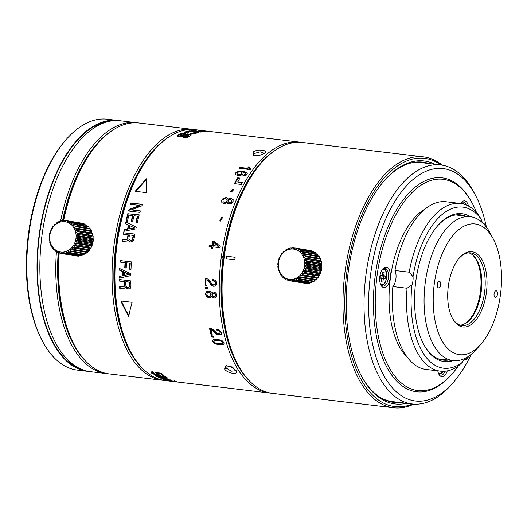 <?xml version="1.0" encoding="UTF-8"?>
<svg xmlns="http://www.w3.org/2000/svg" width="527" height="527" viewBox="0 0 527 527"><rect width="100%" height="100%" fill="white"/><g stroke="black" fill="none" stroke-linecap="round" stroke-linejoin="round"><path stroke-width="0.79" d="M301.141 142.343A126.335 64.294 96.8 0 0 299.718 142.138A126.335 64.294 96.8 0 0 221.32 256.939A126.335 64.294 96.8 0 0 269.844 393.037A126.335 64.294 96.8 0 0 271.273 393.175M170.096 381.159A126.335 64.294 96.8 0 0 170.452 381.199L177.955 382.095L174.068 381.337A126.335 64.294 96.8 0 1 173.343 381.14L165.05 380.151A126.335 64.294 96.8 0 0 165.768 380.349L174.035 381.456L167.388 380.725A126.335 64.294 96.8 0 0 168.106 380.863L169.727 381.113A126.335 64.294 96.8 0 0 170.096 381.159L165.55 380.619A126.335 64.294 -83.2 0 1 130.696 351.852A126.335 64.294 -83.2 0 1 117.027 244.521A126.335 64.294 -83.2 0 1 154.793 149.503A126.335 64.294 -83.2 0 1 195.425 129.721L204.338 130.782M224.568 369.025C227.48 373.729 239.541 375.217 235.931 370.376L231.386 366.799L225.846 365.784L224.568 369.025L226.188 368.07L231.32 371.206L235.609 370.731L235.661 369.994M212.888 279.396A126.335 64.294 96.8 0 0 212.842 280.792L214.845 281.596L215.471 283.151L214.897 284.475L213.481 284.843L212.177 284.284L208.652 279.369L205.741 278.276A126.335 64.294 96.8 0 0 205.583 285.259L206.973 285.423A126.335 64.294 96.8 0 1 207.078 279.936L208.29 280.739L211.393 285.351L213.501 286.233L214.957 286.148L215.932 285.601L216.86 283.295L215.905 280.674L212.888 279.396M205.576 288.77A126.335 64.294 96.8 0 1 205.576 287.228L207.355 287.439A126.335 64.294 96.8 0 0 207.361 288.98L205.925 288.644A125.67 63.958 -83.2 0 1 205.919 287.268M212.48 292.142L211.511 293.071L210.385 291.648L208.764 291.075L206.32 291.734L205.438 294.073L206.465 296.629L208.969 297.867L210.596 297.656L211.617 296.53L212.631 297.676L214.048 298.144L215.602 297.946L216.907 295.436L216.03 293.111L213.863 292.017L212.506 292.136M221.142 334.401L221.406 332.596L219.917 330.31L216.702 329.144A126.335 64.294 96.8 0 0 216.953 330.363L219.074 331.094L220.022 332.451L219.752 333.578L218.448 333.868L217.058 333.367L212.565 329.065L209.489 328.064A126.335 64.294 96.8 0 0 210.84 334.085L212.229 334.25A126.335 64.294 96.8 0 1 211.156 329.533L212.506 330.245L216.525 334.263L218.764 335.053L221.07 334.487M211.59 337.049A126.335 64.294 96.8 0 1 211.255 335.752L213.04 335.962A126.335 64.294 96.8 0 0 213.376 337.26L211.59 337.049L211.907 336.674A125.67 63.958 -83.2 0 1 211.676 335.798M222.019 340.587L217.519 339.302L213.481 339.553L212.776 340.073L212.598 341.437L214.654 343.624L219.37 344.908L223.198 344.651L223.916 344.124L224.067 342.807L222.019 340.587M128.674 316.47A143.884 67.64 -54.6 0 1 132.132 302.327L120.762 300.976A143.884 65.091 68.5 0 0 128.667 316.47M126.48 262.848A126.335 64.294 96.8 0 0 126.216 268.065L124.761 267.894A126.335 64.294 96.8 0 1 125.031 262.677L119.925 262.064A126.335 64.294 96.8 0 1 120.024 260.555L131.394 261.906A126.335 64.294 96.8 0 0 130.999 269.363L129.965 269.113A125.538 63.892 -83.2 0 1 130.255 263.21L126.48 262.848L129.846 263.25A126.335 64.294 96.8 0 0 129.55 269.192M130.874 273.763A1516.713 186.038 -158.4 0 1 119.616 268.493A126.335 64.294 96.8 0 0 119.563 270.186L122.824 271.636A126.335 64.294 96.8 0 0 122.758 275.759L119.464 276.431A126.335 64.294 96.8 0 0 119.471 278.137A1473.36 239.95 -6.7 0 1 130.848 275.555A126.335 64.294 96.8 0 1 130.874 273.763M120.116 288.552L120.578 288.197L119.761 288.513A126.335 64.294 96.8 0 1 119.675 286.728L123.773 286.609L124.359 285.002A126.335 64.294 96.8 0 1 124.273 281.655L119.504 281.089A126.335 64.294 96.8 0 1 119.484 279.554L130.848 280.911A126.335 64.294 96.8 0 0 130.966 286.089L130.241 288.5L129.695 288.882L128.002 289.099L128.41 288.895L125.67 286.984L125.255 287.175L128.002 289.099M124.932 287.966L120.578 288.197L124.524 288.164L125.255 287.175M150.715 372.148L152.619 371.805A126.335 64.294 96.8 0 0 153.35 372.444L152.646 373.129L152.316 372.655L152.705 371.884M150.801 372.009L151.229 372.945L153.7 374.137L157.02 374.849L159.101 374.783L158.811 373.933L157.079 373.011L160.406 373.577A126.335 64.294 96.8 0 0 162.672 375.349L164.062 375.514A126.335 64.294 96.8 0 1 161.262 373.294L154.76 372.194L157.29 373.663L157.501 374.242L156.137 374.295L152.646 373.129M157.435 373.156L157.501 374.242M164.259 376.357L155.715 375.329L155.57 376.021L158.337 376.976L166.881 377.997L167.039 377.385L164.259 376.357M167.026 377.378L166.881 377.997L167.039 377.385M155.715 375.329L155.57 376.021L155.656 375.343M163.996 378.228L159.24 377.938A126.335 64.294 96.8 0 1 158.515 377.576L166.815 378.564A126.335 64.294 96.8 0 0 167.533 378.926L166.611 378.538M163.943 378.498L167.507 379.269L166.651 379.368L160.86 378.676A126.335 64.294 96.8 0 0 161.585 378.972L169.786 380.198L163.205 379.578A126.335 64.294 96.8 0 0 163.923 379.815L171.433 380.639L166.558 378.808M168.838 379.453L169.259 379.71M169.819 380.02L170.089 379.651M175.313 381.607L175.787 381.732M269.844 393.037L177.718 382.055M176.314 381.851L176.578 381.258M174.048 381.383L174.312 380.85M264.488 153.476C269.178 150.043 257.202 148.574 253.118 152.119L253.289 155.169L258.935 155.689L264.883 153.1M220.22 246.432A518.357 91.019 -144.7 0 1 214.166 241.149L212.77 240.984A126.335 64.294 96.8 0 0 211.946 245.45L209.239 245.127A126.335 64.294 96.8 0 0 209.021 246.366L211.735 246.689A126.335 64.294 96.8 0 0 211.479 248.204L212.717 248.349A126.335 64.294 96.8 0 1 212.967 246.84L220.003 247.677A126.335 64.294 96.8 0 1 220.22 246.432M220.596 221.077L222.453 217.737L221.689 217.401L219.871 220.773L220.596 221.077M221.953 202.671L223.856 203.508L225.622 203.35L227.144 202.361L227.763 203.382L229.061 203.817L231.505 203.33L233.099 201.479L233.072 199.45L231.221 198.475L229.726 198.567L228.362 199.344L227.723 198.106L226.248 197.585L223.441 198.106L221.63 200.115L221.834 202.533M231.327 192.138L233.804 189.555L232.842 188.976L230.365 191.578L231.327 192.138M249.567 168.732L249.818 166.947L248.652 166.809A126.335 64.294 96.8 0 0 247.519 168.317L239.713 167.388A126.335 64.294 96.8 0 0 239.067 168.278L250.048 169.589A126.335 64.294 96.8 0 1 250.549 168.897L249.383 168.159L249.548 168.68L250.72 169.411M243.316 175.063A126.335 64.294 96.8 0 0 242.703 176.031L246.083 175.293L247.044 174.351L247.288 173.08L246.669 172.342L242.466 171.156L238.164 171.288L235.655 172.863L235.688 174.674L238.112 175.629L240.971 175.313L242.967 173.857L243.191 172.619L242.802 172.046L245.141 172.711L245.997 173.844L245.905 174.575L243.5 175.55L243.316 175.063L245.72 174.081L245.905 174.575M245.813 173.35L245.72 174.081M235.391 174.233L235.688 174.674M237.69 177.823A126.335 64.294 96.8 0 0 234.39 183.627L241.208 184.437A126.335 64.294 96.8 0 1 242.288 182.467L237.743 181.927A126.335 64.294 96.8 0 1 239.963 178.1L237.69 177.823L237.888 178.291L239.713 178.508M146.829 178.528A143.884 67.64 125.4 0 0 135.202 191.294L146.572 192.651A143.884 65.091 -111.5 0 1 146.829 178.521M130.999 204.397A125.538 63.892 -83.2 0 1 131.375 203.231L142.402 204.245A126.335 64.294 96.8 0 0 141.882 205.853A558.633 137.903 -16 0 0 131.394 209.845L140.347 210.912A126.335 64.294 96.8 0 0 139.925 212.374L128.555 211.017A126.335 64.294 96.8 0 1 129.023 209.41A567.81 139.042 164.3 0 1 139.615 205.425L139.958 205.747A569.819 138.891 -15.6 0 0 129.379 209.7L129.023 209.41M131.032 202.895A126.335 64.294 96.8 0 0 130.564 204.344L139.615 205.425M126.348 221.188A125.538 63.892 -83.2 0 1 128.232 213.771L139.233 214.858A126.335 64.294 96.8 0 0 137.323 222.414L135.874 222.242A126.335 64.294 96.8 0 1 137.395 216.149L137.758 216.406A125.538 63.892 -83.2 0 0 136.282 222.295M127.87 213.501A126.335 64.294 96.8 0 0 125.94 221.142L127.389 221.314A126.335 64.294 96.8 0 1 128.931 215.141L132.62 215.576A126.335 64.294 96.8 0 0 131.203 221.215L132.652 221.393A126.335 64.294 96.8 0 1 134.069 215.754L137.395 216.149M136.262 227.137A1541.567 189.081 -158.4 0 1 125.742 221.986A126.335 64.294 96.8 0 0 125.367 223.626L128.43 225.042A126.335 64.294 96.8 0 0 127.587 229.034L124.095 229.673A126.335 64.294 96.8 0 0 123.779 231.327A1570.671 255.799 -6.7 0 1 135.9 228.87A126.335 64.294 96.8 0 1 136.262 227.137M123.661 234.232A125.538 63.892 -83.2 0 1 123.911 232.848L134.886 234.054A126.335 64.294 96.8 0 0 134.023 239.067L132.811 241.392L130.4 241.972L127.969 240.095L130.123 241.933M129.919 241.886L130.4 241.972M122.35 239.64L124.385 239.699L122.35 239.64A126.335 64.294 96.8 0 0 122.086 241.366L127.027 241.05L127.969 240.095M123.99 239.594L125.801 239.778L127.541 239.126L127.863 238.105A125.538 63.892 -83.2 0 1 128.41 234.89L128.021 234.752A126.335 64.294 96.8 0 0 127.468 237.993L127.145 239.021L125.406 239.68M123.522 232.703A126.335 64.294 96.8 0 0 123.252 234.186L128.021 234.752M204.608 130.848L299.718 142.138M210.154 131.493L207.203 131.164M201.525 131.375L203.58 131.671A126.124 63.602 -78.5 0 1 209.344 131.46L207.236 131.177A126.335 64.294 96.8 0 0 205.049 131.111A2296.284 1648.436 -81.3 0 0 197.553 130.09L203.277 131.098L201.538 131.375M203.277 131.098L203.343 131.671M201.881 131.908L192.717 130.274A126.335 64.294 96.8 0 0 191.716 130.4L200.866 132.099A108.378 55.651 -117.5 0 1 202.025 131.888M191.683 131.058L191.854 130.564M188.626 132.659L187.856 132.178L190.168 131.513L195.346 132.494A111.111 38.609 126.3 0 0 193.554 133.067L190.016 133.667L193.62 134.075L198.567 132.409L192.236 131.012L189.107 130.92L185.576 131.776L184.707 132.27L185.03 132.692L187.157 133.206L188.659 132.626M195.128 132.145L195.115 132.797M187.856 132.83L187.856 132.178M184.371 136.684L183.053 137.521L184.055 137.824L187.118 137.468L190.787 135.452L191.301 134.938L190.57 134.477L187.941 133.917L185.161 134.187L181.15 135.94L180.201 135.274A99.596 57.179 -127.5 0 1 182.316 134.214L184.2 134.056L185.412 133.357L181.143 133.423L177.612 135.136L177.019 135.795L177.487 136.269L180.445 137.046L183.027 136.71L187.572 134.866L188.139 135.459L184.371 136.684L184.417 137.31L188.179 136.098L188.455 135.169L188.179 136.098M179.99 136.197L180.201 135.274M223.606 257.94L222.137 257.723A125.67 63.958 -83.2 0 1 222.223 257.064A125.67 63.958 -83.2 0 1 222.308 256.399L224.001 256.689M275.397 150.169A125.004 63.622 96.8 0 0 223.211 256.524L222.308 256.399M413.767 404.11A126.335 64.294 -83.2 0 1 393.577 407.773A126.335 64.294 -83.2 0 1 392.029 407.549A126.335 64.294 -83.2 0 1 345.053 271.668A126.335 64.294 -83.2 0 1 423.451 156.875L302.564 142.481A126.335 64.294 96.8 0 0 261.926 162.257A126.335 64.294 96.8 0 0 224.159 257.275A126.335 64.294 96.8 0 0 237.829 364.612L237.216 363.459A125.004 63.622 -83.2 0 1 223.606 257.914L223.843 257.927A125.67 63.958 -83.2 0 1 223.929 257.262A125.67 63.958 -83.2 0 1 224.015 256.603L223.211 256.524M223.04 257.841A125.004 63.622 96.8 0 0 248.085 379.526M193.982 129.583A126.335 64.294 96.8 0 0 192.553 129.379A126.335 64.294 96.8 0 0 156.275 144.582A126.335 64.294 96.8 0 0 112.126 282.268A126.335 64.294 96.8 0 0 162.678 380.277A126.335 64.294 96.8 0 0 164.114 380.415M162.678 380.277L109.247 373.92A126.335 64.294 -83.2 0 1 74.393 345.145A126.335 64.294 -83.2 0 1 59.208 252.881M63.635 220.49A126.335 64.294 -83.2 0 1 98.49 142.797A126.335 64.294 -83.2 0 1 102.851 138.219A126.335 64.294 -83.2 0 1 139.128 123.015L192.553 129.379M93.121 241.676L93.174 240.088L92.357 244.192L93.121 241.676M74.393 345.145L73.78 343.993A125.004 63.622 -83.2 0 1 58.747 252.802M63.108 220.806A125.004 63.622 -83.2 0 1 97.62 143.772L98.49 142.797M168.785 137.06A125.004 63.622 96.8 0 0 157.639 145.874A125.004 63.622 96.8 0 0 114.517 258.454A125.004 63.622 96.8 0 0 141.374 367.233M42.568 341.358L41.956 340.205A125.004 63.622 -83.2 0 1 28.432 234.001A125.004 63.622 -83.2 0 1 65.796 139.984L66.659 139.009A126.335 64.294 96.8 0 0 28.899 234.028A126.335 64.294 96.8 0 0 42.568 341.358A126.335 64.294 96.8 0 0 77.423 370.125L87.653 371.344A126.335 64.294 -83.2 0 1 39.13 235.246A126.335 64.294 -83.2 0 1 117.528 120.446A126.335 64.294 -83.2 0 1 118.944 120.643M117.528 120.446L107.297 119.227A126.335 64.294 96.8 0 0 66.659 139.009M89.076 371.482A126.335 64.294 -83.2 0 1 87.653 371.344M111.269 120.96A125.67 63.958 96.8 0 0 39.459 235.299A125.67 63.958 96.8 0 0 81.692 369.381M56.429 251.675A126.335 64.294 96.8 0 0 106.408 373.577L90.492 371.687A126.335 64.294 -83.2 0 1 41.969 235.582A126.335 64.294 -83.2 0 1 120.367 120.782L136.282 122.679A126.335 64.294 96.8 0 0 60.533 221.459M106.408 373.577A126.335 64.294 96.8 0 0 107.831 373.715M137.699 122.877A126.335 64.294 96.8 0 0 136.282 122.679M111.961 130.709A125.004 63.622 96.8 0 0 62.542 220.708M58.187 252.637A125.004 63.622 96.8 0 0 84.649 360.06M65.071 253.355L63.695 252.4L63.398 253.54A16.62 14.308 99.5 0 1 62.568 253.553L61.343 252.426L60.908 253.401A16.62 14.308 99.5 0 1 60.803 253.382A16.62 14.308 99.5 0 1 60.091 253.243L59.044 251.985L58.497 252.762A16.62 14.308 99.5 0 1 57.726 252.44L56.863 251.076L56.237 251.642A16.62 14.308 99.5 0 1 55.533 251.168L54.874 249.745L54.195 250.075A16.62 14.308 99.5 0 1 53.583 249.469L53.128 248.019L52.443 248.118A16.62 14.308 99.5 0 1 51.936 247.387L51.686 245.957L51.033 245.813A16.62 14.308 99.5 0 1 50.645 244.989L50.592 243.619L49.999 243.25A16.62 14.308 99.5 0 1 49.742 242.348L49.874 241.076L49.373 240.49A16.62 14.308 99.5 0 1 49.261 239.548L49.558 238.408L49.182 237.624A16.62 14.308 99.5 0 1 49.215 236.669L49.426 234.739A16.62 14.308 99.5 0 1 49.604 233.797L50.105 231.926A16.62 14.308 99.5 0 1 50.421 231.024L51.047 230.457L51.185 229.265A16.62 14.308 99.5 0 1 51.633 228.428L52.305 228.092L52.647 226.834A16.62 14.308 99.5 0 1 53.207 226.096L53.886 225.997L54.433 224.719A16.62 14.308 99.5 0 1 55.091 224.094L55.75 224.238L56.501 222.974A16.62 14.308 99.5 0 1 57.239 222.486L57.838 222.855L58.787 221.656A16.62 14.308 99.5 0 1 59.577 221.314L60.078 221.907L61.211 220.8A16.62 14.308 99.5 0 1 62.034 220.622L62.41 221.406L63.708 220.438A16.62 14.308 99.5 0 1 64.544 220.431L64.768 221.38L66.204 220.576A16.62 14.308 99.5 0 1 66.31 220.596A16.62 14.308 99.5 0 1 67.015 220.734L67.067 221.827L68.615 221.221A16.62 14.308 99.5 0 1 69.386 221.538L69.248 222.73L70.875 222.335A16.62 14.308 99.5 0 1 71.58 222.809L71.237 224.067L72.91 223.903A16.62 14.308 99.5 0 1 73.53 224.509L72.983 225.793L74.663 225.866A16.62 14.308 99.5 0 1 75.177 226.59L74.419 227.855L76.079 228.165A16.62 14.308 99.5 0 1 76.468 228.988L75.519 230.194L77.113 230.734A16.62 14.308 99.5 0 1 77.37 231.63L76.231 232.736L77.739 233.487A16.62 14.308 99.5 0 1 77.851 234.429L76.553 235.404L77.93 236.353A16.62 14.308 99.5 0 1 77.897 237.315L76.455 238.118L77.68 239.238A16.62 14.308 99.5 0 1 77.509 240.18L75.954 240.793L77.008 242.051A16.62 14.308 99.5 0 1 76.692 242.96L75.065 243.349L75.928 244.712A16.62 14.308 99.5 0 1 75.48 245.549L73.806 245.714L74.465 247.143A16.62 14.308 99.5 0 1 73.905 247.881L72.219 247.809L72.673 249.258A16.62 14.308 99.5 0 1 72.015 249.884L70.361 249.574L70.605 251.004L85.973 253.586A16.62 14.308 -80.5 0 1 85.236 254.073L68.273 250.951L68.326 252.328L83.688 254.903A16.62 14.308 -80.5 0 1 82.897 255.239L67.535 252.664L66.033 251.906L65.901 253.177A16.62 14.308 99.5 0 1 65.071 253.355L80.44 255.931A16.62 14.308 -80.5 0 0 81.263 255.76L82.396 254.653M62.568 253.553L77.937 256.129A16.62 14.308 -80.5 0 0 78.767 256.122L79.281 255.74M76.066 255.944A16.62 14.308 -80.5 0 0 76.171 255.964A16.62 14.308 -80.5 0 0 76.27 255.977L76.448 255.878M83.688 254.903L84.643 253.698M68.326 252.328A16.62 14.308 99.5 0 1 67.535 252.664M67.996 250.628A15.296 13.162 99.5 0 1 50.691 243.448A15.296 13.162 99.5 0 1 57.779 223.125A15.296 13.162 99.5 0 1 75.084 230.306A15.296 13.162 99.5 0 1 67.996 250.628M65.901 253.177L81.263 255.76M63.398 253.54L78.767 256.122M60.908 253.401L76.27 255.977M58.497 252.762L59.887 252.993M56.237 251.642L57.331 251.827M54.195 250.075L55.091 250.226M52.443 248.118L53.194 248.243M55.77 224.206L55.091 224.094M58.023 222.618L57.239 222.486M60.519 221.472L59.577 221.314M82.594 223.567L82.383 223.316A16.62 14.308 -80.5 0 0 81.672 223.171A16.62 14.308 -80.5 0 0 81.566 223.158L66.409 220.615M85.143 224.733L84.748 224.113A16.62 14.308 -80.5 0 0 83.984 223.797L68.615 221.221M87.607 226.814L86.942 225.385A16.62 14.308 -80.5 0 0 86.244 224.917L70.875 222.335M89.346 228.54L88.892 227.091A16.62 14.308 -80.5 0 0 88.279 226.478L72.91 223.903M72.015 249.884L87.383 252.459A16.62 14.308 -80.5 0 0 88.042 251.84L88.589 250.556L89.274 250.463A16.62 14.308 -80.5 0 0 89.834 249.719L90.17 248.461L90.848 248.125A16.62 14.308 -80.5 0 0 91.29 247.295L91.428 246.096L92.06 245.536A16.62 14.308 -80.5 0 0 92.37 244.633L92.871 242.763A16.62 14.308 -80.5 0 0 93.048 241.814L93.259 239.89A16.62 14.308 -80.5 0 0 93.292 238.935L92.917 238.151L93.213 237.012A16.62 14.308 -80.5 0 0 93.101 236.07L92.6 235.483L92.732 234.205A16.62 14.308 -80.5 0 0 92.482 233.309L91.882 232.941L91.83 231.57A16.62 14.308 -80.5 0 0 91.448 230.74L90.789 230.602L90.539 229.173A16.62 14.308 -80.5 0 0 90.031 228.441L74.663 225.866M85.973 253.586L86.724 252.321M70.605 251.004A16.62 14.308 99.5 0 1 69.874 251.491M63.194 220.82L62.034 220.622M66.027 220.675L64.544 220.431M82.383 223.316L67.015 220.734M84.748 224.113L69.386 221.538M86.942 225.385L71.58 222.809M88.892 227.091L73.53 224.509M90.539 229.173L75.177 226.59M90.789 230.602L74.419 227.855M76.079 228.165L91.448 230.74M91.83 231.57L76.468 228.988M91.882 232.941L75.519 230.194M77.113 230.734L92.482 233.309M92.732 234.205L77.37 231.63M92.6 235.483L76.231 232.736M77.739 233.487L93.101 236.07M93.213 237.012L77.851 234.429M92.917 238.151L76.553 235.404M77.93 236.353L93.292 238.935M93.259 239.89L77.897 237.315M92.824 240.865L76.455 238.118M77.68 239.238L93.048 241.814M92.871 242.763L77.509 240.18M92.324 243.54L75.954 240.793M77.008 242.051L92.37 244.633M92.06 245.536L76.692 242.96M91.428 246.096L75.065 243.349M75.928 244.712L91.29 247.295M90.848 248.125L75.48 245.549M90.17 248.461L73.806 245.714M74.465 247.143L89.834 249.719M89.274 250.463L73.905 247.881M88.589 250.556L72.219 247.809M72.673 249.258L88.042 251.84M130.696 351.852L130.083 350.699A125.004 63.622 -83.2 0 1 116.559 244.495A125.004 63.622 -83.2 0 1 153.924 150.478L154.793 149.503M471.237 354.302A117.027 59.558 -83.2 0 1 453.121 382.681L450.954 385.125A120.354 61.251 -83.2 0 1 412.246 403.965A120.354 61.251 -83.2 0 1 366.021 274.317A120.354 61.251 -83.2 0 1 440.704 164.951L421.04 162.612A120.354 61.251 96.8 0 0 409.631 163.317M381.653 398.267A120.354 61.251 96.8 0 0 392.582 401.627L412.246 403.965M440.704 164.951A120.354 61.251 -83.2 0 1 473.911 192.362L475.44 195.24A117.027 59.558 -83.2 0 1 486.381 227.084M453.121 382.681A117.027 59.558 -83.2 0 1 389.677 384.545A117.027 59.558 -83.2 0 1 370.527 274.929A117.027 59.558 -83.2 0 1 415.638 177.408A117.027 59.558 -83.2 0 1 475.44 195.24M472.383 203.521L471.77 202.368A107.719 54.821 96.8 0 0 416.725 185.952A107.719 54.821 96.8 0 0 375.204 275.72A107.719 54.821 96.8 0 0 392.826 376.614A107.719 54.821 96.8 0 0 451.231 374.895L452.094 373.92A106.388 54.143 -83.2 0 1 394.413 375.613A106.388 54.143 -83.2 0 1 377.009 275.964A106.388 54.143 -83.2 0 1 418.023 187.309A106.388 54.143 -83.2 0 1 472.383 203.521A106.388 54.143 -83.2 0 1 476.441 212.348M458.246 366.1A106.388 54.143 -83.2 0 1 452.094 373.92M424.94 209.173A79.788 40.605 96.8 0 0 390.369 278.21A79.788 40.605 96.8 0 0 407.305 357.286M386.37 267.097A10.309 5.244 96.8 0 0 382.931 268.691A10.309 5.244 96.8 0 0 379.848 276.444A10.309 5.244 96.8 0 0 380.968 285.199A10.309 5.244 96.8 0 0 383.682 287.525A10.309 5.244 96.8 0 0 390.204 278.177A10.309 5.244 96.8 0 0 386.37 267.097M437.812 370.85A10.309 5.244 96.8 0 0 438.886 374.262A10.309 5.244 96.8 0 0 441.6 376.588A10.309 5.244 96.8 0 0 444.373 375.659A10.309 5.244 96.8 0 0 447.278 370.896M468.411 206.024A10.309 5.244 96.8 0 0 467.139 202.704A10.309 5.244 96.8 0 0 464.728 200.906A10.309 5.244 96.8 0 0 461.29 202.5A10.309 5.244 96.8 0 0 460.545 203.475M466.474 358.834A81.118 41.284 -83.2 0 0 469.662 355.527L467.521 357.938A84.445 42.977 -83.2 0 1 466.013 359.579L466.474 358.834A10.309 5.244 96.8 0 0 462.284 362.372L457.904 366.423A84.445 42.977 -83.2 0 1 440.361 371.16L426.152 369.467A84.445 42.977 -83.2 0 1 392.859 286.55A10.309 5.244 96.8 0 0 394.967 270.496A84.445 42.977 -83.2 0 1 446.119 201.762L460.328 203.448A84.445 42.977 -83.2 0 1 477.963 214.087L481.144 219.133A10.309 5.244 96.8 0 0 484.241 223.896L483.951 223.296L483.16 223.204M484.306 223.988L483.951 223.296M464.748 359.434L466.013 359.579M484.241 223.896A81.118 41.284 -83.2 0 1 485.136 225.523L484.208 223.764M462.284 362.372A81.118 41.284 -83.2 0 1 411.943 284.962A10.309 5.244 96.8 0 0 413.036 276.662A81.118 41.284 -83.2 0 1 481.144 219.133M470.413 216.702A74.472 37.898 96.8 0 0 438.036 225.352A74.472 37.898 96.8 0 0 415.777 281.365A74.472 37.898 96.8 0 0 423.833 344.632A74.472 37.898 96.8 0 0 453.273 360.639M440.361 371.16A84.445 42.977 -83.2 0 1 407.061 288.243L411.943 284.962M392.859 286.55L407.061 288.243M413.036 276.662L409.176 272.189L394.967 270.496M409.176 272.189A84.445 42.977 -83.2 0 1 460.328 203.448M437.608 225.846A73.141 37.226 -83.2 0 1 460.697 214.878A73.141 37.226 -83.2 0 1 465.591 216.129M448.457 360.066A73.141 37.226 -83.2 0 1 443.405 360.139A73.141 37.226 -83.2 0 1 423.53 344.052M480.756 344.388L476.421 349.276A72.476 36.883 -83.2 0 1 453.108 360.62A72.476 36.883 -83.2 0 1 425.269 282.544A72.476 36.883 -83.2 0 1 470.249 216.683A72.476 36.883 -83.2 0 1 490.242 233.191L493.305 238.955A65.829 33.504 96.8 0 0 459.669 228.922A65.829 33.504 96.8 0 0 434.294 283.783A65.829 33.504 96.8 0 0 445.065 345.435A65.829 33.504 96.8 0 0 480.756 344.388A65.829 33.504 96.8 0 0 500.433 294.883A65.829 33.504 96.8 0 0 493.305 238.955M486.401 292.525A37.898 19.288 -83.2 0 1 471.79 324.112A37.898 19.288 -83.2 0 1 452.423 318.334A37.898 19.288 -83.2 0 1 448.325 286.135A37.898 19.288 -83.2 0 1 459.649 257.631A37.898 19.288 -83.2 0 1 480.202 257.024A37.898 19.288 -83.2 0 1 486.401 292.525M439.406 281.266A3.327 1.693 96.8 0 0 439.366 281.266A3.327 1.693 96.8 0 0 437.298 284.323A3.327 1.693 96.8 0 0 438.536 287.861A3.327 1.693 96.8 0 0 438.576 287.867A3.327 1.693 96.8 0 0 440.644 284.804A3.327 1.693 96.8 0 0 439.406 281.266M495.321 297.393A3.327 1.693 96.8 0 0 495.36 297.399A3.327 1.693 96.8 0 0 497.429 294.336A3.327 1.693 96.8 0 0 496.19 290.799A3.327 1.693 96.8 0 0 496.144 290.792A3.327 1.693 96.8 0 0 494.076 293.855A3.327 1.693 96.8 0 0 495.321 297.393M459.215 258.131A36.574 18.61 -83.2 0 1 470.552 252.881A36.574 18.61 -83.2 0 1 484.596 292.281A36.574 18.61 -83.2 0 1 461.902 325.508A36.574 18.61 -83.2 0 1 452.12 317.741M468.826 252.835A36.574 18.61 -83.2 0 1 477.231 260.799A36.574 18.61 -83.2 0 1 481.184 291.872A36.574 18.61 -83.2 0 1 470.255 319.375A36.574 18.61 -83.2 0 1 460.216 325.152M476.922 260.239A37.898 19.288 -83.2 0 1 480.716 291.846A37.898 19.288 -83.2 0 1 469.82 319.849M463.819 324.276A37.259 18.965 96.8 0 0 480.393 291.793A37.259 18.965 96.8 0 0 472.126 254.528M382.49 269.231A8.979 4.565 -83.2 0 1 384.954 268.263A8.979 4.565 -83.2 0 1 385.059 268.276A8.979 4.565 -83.2 0 1 388.399 277.933A8.979 4.565 -83.2 0 1 382.826 286.089A8.979 4.565 -83.2 0 1 382.721 286.075A8.979 4.565 -83.2 0 1 380.665 284.567M384.176 272.228L382.635 271.965L382.187 275.39L380.448 275.101L380.046 278.137L381.785 278.427L381.331 281.853L382.872 282.11L383.327 278.684L385.059 278.981L385.461 275.944L383.722 275.647L384.176 272.228L382.628 272.031M381.739 275.502L381.68 275.931L383.722 275.647M385.461 275.944L383.682 276.267L383.425 278.243L385.059 278.981M381.68 275.931L383.682 276.267M383.425 278.243L381.423 277.907L383.327 278.684M380.105 277.689L381.785 278.427M380.369 275.713L382.187 275.39M438.583 373.63A8.979 4.565 -83.2 0 0 440.638 375.138A8.979 4.565 -83.2 0 0 440.75 375.152A8.979 4.565 -83.2 0 0 443.049 374.322A8.979 4.565 96.8 0 0 445.19 371.199M466.171 204.977A8.979 4.565 -83.2 0 0 465.519 203.659A8.979 4.565 96.8 0 0 463.417 202.085A8.979 4.565 96.8 0 0 463.312 202.072A8.979 4.565 96.8 0 0 460.848 203.04M264.192 153.706L264.251 153.238L260.246 151.835L254.442 153.456L253.737 154.852L254.08 155.511M211.946 245.45L212.269 245.562A125.67 63.958 -83.2 0 1 213.086 241.116L214.291 241.261M211.735 246.689L212.058 246.794A125.67 63.958 -83.2 0 0 211.821 248.243M209.364 246.405A125.67 63.958 -83.2 0 1 209.562 245.239L209.239 245.127M209.562 245.239L212.269 245.562M218.422 246.293A526.677 90.967 -145 0 1 214.074 242.558L213.751 242.427A525.228 91.296 35.1 0 0 218.099 246.181L213.178 245.595L218.099 246.181M213.751 242.427A126.335 64.294 96.8 0 0 213.178 245.595M220.029 220.885L221.979 217.658L222.592 217.875M228.362 199.344L228.619 199.693L229.983 198.923L231.478 198.837L233.323 199.812M227.144 202.361L228.026 203.718M221.986 202.711L221.887 200.464L223.698 198.468L226.498 197.948L227.974 198.468M223.086 201.657L223.02 200.28L224.133 199.054L225.74 198.765L226.972 199.423L226.979 200.761L225.945 201.96L224.324 202.296L223.086 201.657L224.588 202.631L226.208 202.296L227.236 201.103L227.097 199.595M228.369 202.039L228.369 200.912L229.219 199.911L230.589 199.641L231.682 200.181L231.709 201.307L230.813 202.342L229.41 202.599L228.369 202.039L229.673 202.935L231.076 202.684L231.972 201.657L231.887 200.464M230.51 191.756L233.072 189.384L233.896 189.773M247.519 168.317L247.683 168.838A125.67 63.958 -83.2 0 1 248.81 167.336L249.541 167.421M248.81 167.336L248.652 166.809M239.568 168.337A125.67 63.958 -83.2 0 1 239.877 167.909L239.713 167.388M239.877 167.909L247.683 168.838M243.191 176.038A125.67 63.958 -83.2 0 1 243.5 175.55M245.819 173.37L245.997 173.844M242.802 172.046L243.25 172.869M235.516 174.463L235.839 173.357L238.349 171.789L242.644 171.657L247.347 173.337M237.282 174.542L237.071 172.988L238.402 172.072L240.325 171.901L241.695 172.467L241.656 173.561L240.398 174.45L238.547 174.641L236.919 173.791L237.282 174.542L238.738 175.122L240.589 174.938L241.847 174.055L241.873 172.961M241.695 172.467L242.018 173.205M234.818 183.679A125.67 63.958 -83.2 0 1 237.888 178.291M242.071 182.862L237.954 182.375L237.743 181.927M135.808 191.367A143.199 67.252 -54.5 0 1 146.552 179.588M131.375 203.231L142.31 204.529M140.274 211.156L131.394 209.845M128.983 211.07A125.538 63.892 -83.2 0 1 129.379 209.7M128.232 213.771L139.181 215.075M132.62 215.576L132.982 215.833A125.538 63.892 -83.2 0 0 131.618 221.268M125.742 221.986L126.118 222.196A1549.769 188.785 21.5 0 0 136.23 227.124M125.749 223.804A125.538 63.892 -83.2 0 1 126.118 222.196M124.207 231.234A125.538 63.892 -83.2 0 1 124.484 229.838L124.095 229.673M124.484 229.838L127.969 229.205A125.538 63.892 -83.2 0 1 128.805 225.24L128.43 225.042M127.587 229.034L127.969 229.205M129.51 228.942A1750.72 270.608 -5.8 0 1 134.76 227.987L134.378 227.802A1741.254 270.509 174.1 0 0 129.128 228.771L129.51 228.942M129.128 228.771A126.335 64.294 96.8 0 1 129.78 225.655A1717.533 198.455 20.9 0 0 134.378 227.802M123.911 232.848L134.872 234.153M122.501 241.346A125.538 63.892 -83.2 0 1 122.745 239.739M124.385 239.699L125.801 239.778M132.626 239.884L133.107 238.145A125.538 63.892 -83.2 0 1 133.562 235.503L133.166 235.365A126.335 64.294 96.8 0 0 132.712 238.026L132.231 239.778L131.486 240.352L130.024 240.384L131.882 240.457L132.626 239.884L132.231 239.778M130.808 240.556L128.911 239.232L128.983 237.782A126.335 64.294 96.8 0 1 129.471 234.923L133.166 235.365M131.882 240.457L131.486 240.352M205.049 131.111L205.01 131.526M203.481 131.566A2307.094 1658.12 98.7 0 1 203.949 131.631M192.717 130.274L192.691 130.703M191.406 133.14L191.413 133.792L193.554 133.72A110.393 38.254 -53.6 0 1 195.339 133.147M191.031 133.924L191.413 133.792M185.576 131.776L185.57 132.429L190.148 131.513M184.713 132.923L185.57 132.429M195.471 132.237L198.106 132.745M183.673 137.745L184.417 137.31M177.21 136.098L181.532 133.944L184.667 133.845M180.241 135.913L181.196 136.572L185.194 134.826L187.961 134.563L191.057 135.287M226.643 365.685L225.899 366.397L226.188 368.07M229.166 365.988A5.316 2.385 -156 0 0 229.35 366.127A5.316 2.385 -156 0 0 233.428 367.965M229.285 366.021L232.605 367.438M212.842 280.792L213.191 280.713A125.67 63.958 -83.2 0 1 213.231 279.442M214.456 284.745L215.247 284.382L215.813 283.065L215.187 281.517L213.191 280.713M215.128 286.089L213.843 286.128L211.742 285.252L208.633 280.66L207.078 279.936M205.583 285.259L205.925 285.16A125.67 63.958 -83.2 0 1 206.077 278.328M206.973 285.285L205.925 285.16M207.361 288.816L205.925 288.644M211.511 293.071L212.822 292.011M215.774 297.854L214.39 297.979L211.617 296.53M210.925 297.498L209.311 297.696L206.808 296.47L205.78 293.928L206.663 291.602L207.302 291.181M210.069 296.286L211.129 294.567L210.569 293.045L209.12 292.314L207.717 292.676M207.374 292.814L208.771 292.445L210.22 293.19L210.787 294.718L210.306 296.095L208.909 296.503L207.46 295.792L206.828 294.237L207.374 292.814L207.981 292.498M214.944 296.569L215.859 295.12L215.365 293.835L214.094 293.229L212.901 293.565M212.559 293.704L213.751 293.368L215.023 293.974L215.517 295.265L215.095 296.451L213.87 296.767L212.644 296.148L212.177 294.87L213.112 293.394M210.655 295.937L210.247 296.22M216.953 330.363L217.276 330.027A125.67 63.958 -83.2 0 1 217.104 329.204M220.069 333.229L220.339 332.109L219.397 330.758L217.276 330.027M221.314 334.204L219.08 334.698L216.841 333.907L212.829 329.909L211.479 329.197L211.156 329.533M210.84 334.085L211.156 333.729A125.67 63.958 -83.2 0 1 209.898 328.13M212.131 333.841L211.156 333.729M213.264 336.839L211.907 336.674M224.041 343.907L219.673 344.493L214.963 343.215L212.901 341.041L212.954 339.889M222.585 343.36L218.988 343.795C216.525 343.67 214.858 342.939 213.988 341.601L214.081 340.844L217.835 340.442C219.878 340.429 221.492 341.16 222.677 342.642L222.585 343.36L222.895 342.958L222.98 342.24C221.801 340.771 220.187 340.04 218.145 340.053L214.272 340.666M128.832 315.673A143.199 64.702 -111.6 0 1 121.506 301.391M131.006 269.238L129.965 269.113M129.846 263.25L130.255 263.21M124.761 267.894L125.176 267.821A125.538 63.892 -83.2 0 1 125.439 262.637L120.34 262.024A125.538 63.892 -83.2 0 1 120.433 260.601M126.216 267.94L125.176 267.821M125.031 262.677L125.439 262.637M119.925 262.064L120.34 262.024M119.563 270.186L119.978 270.094A125.538 63.892 -83.2 0 1 120.018 268.678M119.471 278.137L119.886 277.992A125.538 63.892 -83.2 0 1 119.879 276.346M130.848 275.529A1481.127 239.996 173.4 0 0 119.886 277.992M122.758 275.759L123.173 275.634A125.538 63.892 -83.2 0 1 123.239 271.537L122.824 271.636M123.239 271.537L119.978 270.094M129.576 274.35A1669.694 191.591 -159.2 0 1 124.675 272.163L124.26 272.261A1660.735 191.9 20.9 0 0 129.161 274.462L129.576 274.35M124.26 272.261A126.335 64.294 96.8 0 0 124.214 275.483A1660.985 258.039 174.1 0 1 129.161 274.462M129.899 288.77L128.41 288.895M120.993 287.986L120.525 288.348L120.993 287.986M119.761 288.513L120.176 288.302A125.538 63.892 -83.2 0 1 120.097 286.681M123.957 286.497L124.655 285.878L124.774 284.824A125.538 63.892 -83.2 0 1 124.688 281.497L119.919 280.931A125.538 63.892 -83.2 0 1 119.899 279.606M124.273 281.655L124.688 281.497M119.504 281.089L119.919 280.931M128.746 287.426L129.767 286.635L129.899 284.843A125.538 63.892 -83.2 0 1 129.833 282.11L126.137 281.668L129.418 282.268A126.335 64.294 96.8 0 0 129.49 285.021L129.352 286.826L127.712 287.538L126.012 286.28L125.795 284.784A126.335 64.294 96.8 0 1 125.722 281.833M129.418 282.268L129.833 282.11M157.678 373.617L157.468 373.044L157.678 373.617M155.399 372.299L155.281 372.708M157.138 372.82L156.447 372.477M162.672 375.349L162.843 374.73A125.67 63.958 -83.2 0 1 160.913 373.235M160.524 373.169L160.406 373.577M157.079 373.011L157.198 372.602M159.273 374.163L157.184 374.223M152.474 372.978L151.407 372.325L150.985 371.397M167 377.365L165.873 377.365M156.763 375.856L155.722 375.389M156.908 375.29L156.96 376.186C156.717 375.711 157.797 375.652 160.208 376.001L165.649 377.22L165.373 377.576L156.96 376.186M165.748 376.805L165.373 377.576M316.49 254.396L315.857 252.96L300.495 250.384L300.126 251.649L301.8 251.511A16.62 14.308 99.5 0 1 302.406 252.143L301.826 253.421L303.512 253.527A16.62 14.308 99.5 0 1 304.007 254.271L303.223 255.529L304.876 255.872A16.62 14.308 99.5 0 1 305.245 256.708L304.263 257.901L305.851 258.467A16.62 14.308 99.5 0 1 306.088 259.376L304.929 260.463L306.418 261.247A16.62 14.308 99.5 0 1 306.51 262.196L305.186 263.144L306.543 264.119A16.62 14.308 99.5 0 1 306.49 265.074L305.034 265.858L306.24 266.998A16.62 14.308 99.5 0 1 306.042 267.94L304.481 268.52L305.508 269.798A16.62 14.308 99.5 0 1 305.173 270.694L303.532 271.056L304.369 272.433A16.62 14.308 99.5 0 1 303.908 273.256L302.228 273.388L302.86 274.817A16.62 14.308 99.5 0 1 302.287 275.542L300.601 275.437L301.029 276.886A16.62 14.308 99.5 0 1 300.357 277.492L298.704 277.149L298.921 278.579A16.62 14.308 99.5 0 1 298.177 279.046L296.589 278.473L296.615 279.837A16.62 14.308 99.5 0 1 295.818 280.147L294.329 279.363L294.178 280.621A16.62 14.308 99.5 0 1 293.348 280.772L291.991 279.797L291.675 280.911A16.62 14.308 99.5 0 1 290.845 280.898L289.639 279.751L289.185 280.7L304.665 283.216M289.185 280.7A16.62 14.308 99.5 0 1 288.381 280.522L287.353 279.244L286.793 279.989A16.62 14.308 99.5 0 1 286.029 279.653L285.193 278.276L284.56 278.809A16.62 14.308 99.5 0 1 283.869 278.315L283.236 276.886L282.558 277.182A16.62 14.308 99.5 0 1 281.958 276.556L281.53 275.107L280.851 275.173A16.62 14.308 99.5 0 1 280.357 274.429L280.14 272.999L279.488 272.828A16.62 14.308 99.5 0 1 279.119 271.991L279.093 270.634L278.506 270.232A16.62 14.308 99.5 0 1 278.276 269.323L278.434 268.065L277.946 267.452A16.62 14.308 99.5 0 1 277.854 266.504L278.17 265.391L277.815 264.58A16.62 14.308 99.5 0 1 277.867 263.619L278.124 261.702A16.62 14.308 99.5 0 1 278.322 260.76L278.882 260.009L278.855 258.902A16.62 14.308 99.5 0 1 279.191 258.006L279.824 257.472L279.995 256.267A16.62 14.308 99.5 0 1 280.456 255.443L281.135 255.14L281.504 253.876A16.62 14.308 99.5 0 1 282.077 253.151L282.762 253.092L283.335 251.807A16.62 14.308 99.5 0 1 284.007 251.201L284.659 251.379L285.436 250.121A16.62 14.308 99.5 0 1 286.181 249.653L286.767 250.055L287.742 248.863A16.62 14.308 99.5 0 1 288.546 248.553L289.027 249.166L290.186 248.079A16.62 14.308 99.5 0 1 291.009 247.927L291.372 248.737L292.689 247.789A16.62 14.308 99.5 0 1 293.519 247.802L293.717 248.777L295.173 248A16.62 14.308 99.5 0 1 295.983 248.177L296.009 249.291L297.571 248.704A16.62 14.308 99.5 0 1 298.335 249.047L298.163 250.253L299.804 249.89A16.62 14.308 99.5 0 1 300.495 250.384M315.857 252.96A16.62 14.308 -80.5 0 0 315.166 252.473L299.804 249.89M293.506 249.08A15.296 13.162 99.5 0 1 304.586 265.792A15.296 13.162 99.5 0 1 289.514 279.396A15.296 13.162 99.5 0 1 278.44 262.683A15.296 13.162 99.5 0 1 293.506 249.08M295.173 248L310.541 250.575A16.62 14.308 -80.5 0 1 311.345 250.76L295.983 248.177M314.105 252.288L313.697 251.629A16.62 14.308 -80.5 0 0 312.933 251.287L297.571 248.704M318.196 256.168L317.768 254.719A16.62 14.308 -80.5 0 0 317.168 254.093L301.8 251.511M300.357 277.492L315.719 280.074A16.62 14.308 -80.5 0 0 316.391 279.468L316.971 278.184L317.649 278.124A16.62 14.308 -80.5 0 0 318.222 277.4L318.591 276.135L319.27 275.832A16.62 14.308 -80.5 0 0 319.731 275.008L319.902 273.803L320.535 273.269A16.62 14.308 -80.5 0 0 320.871 272.373L320.844 271.267L321.404 270.516A16.62 14.308 -80.5 0 0 321.602 269.58L321.859 267.657A16.62 14.308 -80.5 0 0 321.911 266.695L321.556 265.891L321.872 264.771A16.62 14.308 -80.5 0 0 321.78 263.823L321.292 263.21L321.45 261.952A16.62 14.308 -80.5 0 0 321.22 261.049L320.633 260.648L320.607 259.284A16.62 14.308 -80.5 0 0 320.238 258.447L319.586 258.276L319.369 256.847A16.62 14.308 -80.5 0 0 318.875 256.109L303.512 253.527M298.177 279.046L313.545 281.622A16.62 14.308 -80.5 0 0 314.29 281.154L315.067 279.896M295.818 280.147L311.187 282.729A16.62 14.308 -80.5 0 0 311.984 282.413L312.959 281.22M293.348 280.772L308.717 283.348A16.62 14.308 -80.5 0 0 309.54 283.197L310.219 282.564M290.845 280.898L306.207 283.473A16.62 14.308 -80.5 0 0 307.037 283.493L307.518 283.151M286.793 279.989L288.131 280.219M284.56 278.809L285.621 278.987M282.558 277.182L283.427 277.327M280.851 275.173L281.583 275.292M284.692 251.32L284.007 251.201M286.984 249.791L286.181 249.653M289.507 248.711L288.546 248.553M292.208 248.125L291.009 247.927M295.061 248.059L293.519 247.802M291.675 280.911L307.037 283.493M294.178 280.621L309.54 283.197M296.615 279.837L311.984 282.413M298.921 278.579L314.29 281.154M301.029 276.886L316.391 279.468M316.971 278.184L300.601 275.437M317.649 278.124L302.287 275.542M302.86 274.817L318.222 277.4M318.591 276.135L302.228 273.388M319.27 275.832L303.908 273.256M304.369 272.433L319.731 275.008M319.902 273.803L303.532 271.056M320.535 273.269L305.173 270.694M305.508 269.798L320.871 272.373M320.844 271.267L304.481 268.52M321.404 270.516L306.042 267.94M306.24 266.998L321.602 269.58M321.404 268.605L305.034 265.858M321.859 267.657L306.49 265.074M306.543 264.119L321.911 266.695M321.556 265.891L305.186 263.144M321.872 264.771L306.51 262.196M306.418 261.247L321.78 263.823M321.292 263.21L304.929 260.463M321.45 261.952L306.088 259.376M305.851 258.467L321.22 261.049M320.633 260.648L304.263 257.901M320.607 259.284L305.245 256.708M304.876 255.872L320.238 258.447M319.586 258.276L303.223 255.529M319.369 256.847L304.007 254.271M317.768 254.719L302.406 252.143M313.697 251.629L298.335 249.047M223.784 256.596A125.004 63.622 -83.2 0 1 261.056 163.232L261.926 162.257M237.829 364.612A126.335 64.294 96.8 0 0 271.142 393.155A126.335 64.294 96.8 0 0 272.69 393.379L393.577 407.773M234.963 258.559A126.335 64.294 96.8 0 0 234.792 259.883L226.267 258.862A126.335 64.294 96.8 0 1 226.439 257.545A126.335 64.294 96.8 0 1 226.61 256.227L235.141 257.242A126.335 64.294 96.8 0 0 234.963 258.559M423.451 156.875A126.335 64.294 -83.2 0 1 424.999 157.092A126.335 64.294 -83.2 0 1 442.219 165.175M226.498 258.895A125.867 64.057 -83.2 0 1 226.669 257.584A125.867 64.057 -83.2 0 1 226.847 256.274L235.134 257.262M412.503 403.998A125.004 63.622 -83.2 0 1 393.34 406.37A125.004 63.622 -83.2 0 1 346.858 271.919A125.004 63.622 -83.2 0 1 425.968 158.548A125.004 63.622 -83.2 0 1 440.961 164.984M434.999 164.272A122.343 62.265 96.8 0 0 425.618 161.183A122.343 62.265 96.8 0 0 384.763 180.122A122.343 62.265 96.8 0 0 348.195 272.143A122.343 62.265 96.8 0 0 361.43 376.087A122.343 62.265 96.8 0 0 393.682 403.728A122.343 62.265 96.8 0 0 406.541 403.287M400.685 402.595A121.019 61.587 -83.2 0 1 394.203 402.49A121.019 61.587 -83.2 0 1 392.72 402.279A121.019 61.587 -83.2 0 1 361.127 375.507M384.328 180.616A121.019 61.587 -83.2 0 1 422.825 162.158A121.019 61.587 -83.2 0 1 424.307 162.369A121.019 61.587 -83.2 0 1 429.149 163.581M421.113 162A121.019 61.587 -83.2 0 1 425.737 163.172M397.279 402.187A121.019 61.587 -83.2 0 1 392.51 402.239M381.205 285.226A8.313 4.229 -83.2 0 1 381.192 285.226L381.205 285.226C386.587 287.465 389.084 268.177 383.294 268.737L383.169 268.717A8.313 4.229 -83.2 0 1 383.169 268.717A8.313 4.229 -83.2 0 1 383.267 268.73M382.035 269.896A7.648 3.893 -83.2 0 1 383.755 269.462A7.648 3.893 -83.2 0 1 386.594 277.683A7.648 3.893 -83.2 0 1 381.759 284.62A7.648 3.893 -83.2 0 1 380.382 283.816M439.123 374.289A8.313 4.229 -83.2 0 1 439.116 374.289L443.22 371.311M443.069 371.311A7.648 3.893 -83.2 0 1 439.676 373.683A7.648 3.893 -83.2 0 1 438.299 372.879M463.885 204.173L461.527 202.526A8.313 4.229 -83.2 0 1 461.527 202.526A8.313 4.229 -83.2 0 1 461.626 202.546M460.743 203.501A7.648 3.893 -83.2 0 1 462.113 203.27A7.648 3.893 -83.2 0 1 463.477 204.061M254.442 153.456L253.118 152.119M229.726 198.567L229.983 198.923M231.221 198.475L231.478 198.837M221.63 200.115L221.887 200.464M223.441 198.106L223.698 198.468M226.248 197.585L226.498 197.948M227.236 201.103L226.979 200.761M226.208 202.296L225.945 201.96M224.588 202.631L224.324 202.296M231.972 201.657L231.709 201.307M231.076 202.684L230.813 202.342M229.673 202.935L229.41 202.599M232.842 188.976L233.072 189.384M235.655 172.863L235.839 173.357M238.164 171.288L238.349 171.789M242.466 171.156L242.644 171.657M246.669 172.342L246.853 172.843M241.847 174.055L241.656 173.561M240.589 174.938L240.398 174.45M238.738 175.122L238.547 174.641M127.145 239.021L127.541 239.126M127.468 237.993L127.863 238.105M133.107 238.145L132.712 238.026M194.101 130.492L194.074 130.933M191.709 133.166L191.716 133.818M193.554 133.067L193.554 133.72M188.034 131.091L188.02 131.75M189.107 130.92L189.088 131.579M192.236 131.012L192.217 131.598M197.553 131.954L197.533 132.606M186.505 136.322L186.545 136.954M177.612 135.136L177.652 135.768M181.143 133.423L181.169 134.069M181.512 133.298L181.532 133.944M181.15 135.94L181.196 136.572M182.039 135.742L182.072 136.374M185.161 134.187L185.194 134.826M187.941 133.917L187.961 134.563M190.57 134.477L190.59 135.116M215.187 281.517L214.845 281.596M213.501 286.233L213.843 286.128M211.393 285.351L211.742 285.252M209.687 282.992L210.036 282.907M208.29 280.739L208.633 280.66M214.897 284.475L215.247 284.382M215.471 283.151L215.813 283.065M214.048 298.144L214.39 297.979M212.631 297.676L212.974 297.511M208.969 297.867L209.311 297.696M206.465 296.629L206.808 296.47M205.438 294.073L205.78 293.928M206.32 291.734L206.663 291.602M208.771 292.445L209.12 292.314M210.569 293.045L210.22 293.19M211.129 294.567L210.787 294.718M213.751 293.368L214.094 293.229M215.365 293.835L215.023 293.974M215.859 295.12L215.517 295.265M219.397 330.758L219.074 331.094M218.764 335.053L219.08 334.698M216.525 334.263L216.841 333.907M214.351 332.214L214.673 331.872M212.506 330.245L212.829 329.909M220.022 332.451L220.339 332.109M223.198 344.651L223.501 344.243M219.37 344.908L219.673 344.493M214.654 343.624L214.963 343.215M212.598 341.437L212.901 341.041M217.835 340.442L218.145 340.053M222.98 342.24L222.677 342.642M122.811 288.302L123.226 288.098M121.717 288.203L122.132 288.005M124.247 286.062L124.655 285.878M124.359 285.002L124.774 284.824M129.899 284.843L129.49 285.021M129.767 286.635L129.352 286.826M157.02 374.849L157.151 374.335M153.7 374.137L153.812 373.742M151.229 372.945L151.407 372.325M160.208 376.001L160.307 375.613M170.122 380.092L170.043 380.547M168.482 379.875L168.581 379.354M166.143 378.873L166.222 378.491M76.171 255.964L60.803 253.382M81.672 223.171L66.31 220.596M455.651 214.944L470.249 216.683M438.51 358.88L453.108 360.62M203.514 131.144L203.462 131.809M195.603 132.343L195.596 132.995M214.291 284.797L214.641 284.705M214.081 340.844L214.384 340.455M120.439 288.243L120.854 288.038M123.773 286.609L124.188 286.411M157.599 374.124L157.771 373.505M165.853 377.444L166.012 376.812"/></g></svg>
